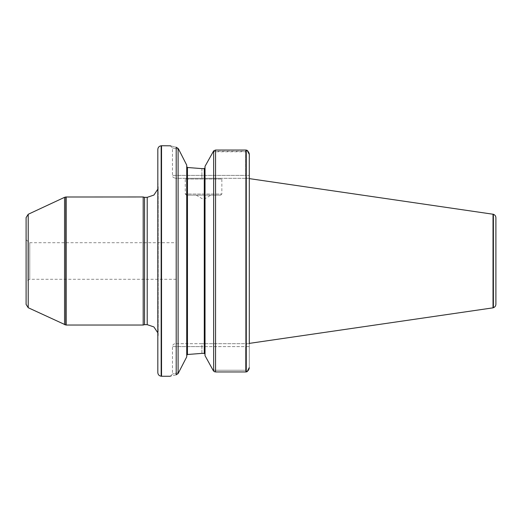 <?xml version="1.0" encoding="UTF-8"?>
<svg xmlns="http://www.w3.org/2000/svg" width="522" height="522" viewBox="0 0 522 522"><rect width="100%" height="100%" fill="white"/><g stroke="black" fill="none" stroke-linecap="round" stroke-linejoin="round"><path stroke-width="0.39" stroke-dasharray="2.61 1.96" d="M176.116 279.296L176.116 242.704L176.116 279.296L29.761 279.296L29.761 242.704L29.761 279.296L27.927 280.353L27.927 241.647L27.927 280.353L26.1 282.18L26.1 239.82L26.1 282.18M66.15 325.03L66.15 196.97M143.185 325.03L143.185 196.97M249.294 343.385L249.294 178.615L249.294 343.385M249.294 343.691L201.91 343.691L249.294 343.691L249.294 367.56L249.294 178.615M249.294 178.309L175.385 178.309L249.294 178.309L249.294 154.44L249.294 175.385L245.634 175.385L245.634 151.752L213.067 151.752M245.901 150.153L215.553 150.153L213.648 150.917L213.648 371.064L213.067 370.248L245.634 370.248L247.095 371.71L245.901 371.958L245.901 150.153L247.676 150.793M249.092 153.135L249.19 153.514M249.294 367.566L249.19 368.493M249.066 368.956L248.687 369.85M245.901 371.958L215.136 371.925M205.022 355.658L205.022 166.342M201.91 353.381L201.91 346.615L172.456 346.615L245.634 346.615L246.847 343.691L245.634 346.615L245.634 370.248L245.634 346.615L201.91 346.615L201.91 353.381L204.285 353.381L205.022 354.144L205.022 167.856L205.009 354.014M213.302 151.328L245.634 151.328L245.634 175.385L201.91 175.385L201.91 168.619L204.285 168.619L205.015 167.908M186.726 165.135L186.726 166.622L187.457 167.497L187.457 354.503L186.726 355.378L186.726 356.865L186.745 166.818M186.745 355.182L186.726 356.865M178.1 148.424L178.1 373.569L176.195 374.816L176.195 147.23C168.332 145.292 168.332 145.292 176.195 147.23L178.596 149.155C170.446 147.563 170.446 147.563 178.596 149.155C170.446 147.563 170.446 147.563 178.596 149.155M161.526 376.258L161.526 145.742M176.195 374.816C168.352 376.695 168.352 376.695 176.195 374.816M495.9 217.752L495.9 304.248M493.022 307.843L493.022 214.157M157.82 372.577L157.82 149.422M157.82 340.305L157.82 332.834M144.548 324.664L144.548 197.336M26.1 217.596L26.1 304.404M178.713 372.617C170.316 374.522 170.316 374.522 178.713 372.617C170.316 374.522 170.316 374.522 178.713 372.617M247.095 371.71L245.634 370.248L213.067 370.248M201.91 343.691L175.385 343.691L201.91 343.691L201.91 346.615L201.91 343.691M184.527 178.309L222.581 178.309L184.527 178.309L185.264 179.039L221.85 179.039L185.264 179.039L185.264 194.04L221.85 194.04L185.264 194.04L186.361 195.143L220.754 195.143L186.361 195.143M247.258 150.421L245.634 151.328M247.095 150.29L245.634 151.752M201.91 168.619L201.91 175.385L172.456 175.385L245.634 175.385L246.847 178.309L245.634 175.385L249.294 175.385M210.875 195.143L196.239 195.143L210.875 195.143L196.239 195.143L210.875 195.143L203.554 199.535L196.239 195.143M26.1 239.82L29.761 242.704L176.116 242.704M246.267 371.905L246.267 150.199M215.553 371.958L215.553 150.153M204.285 353.381L204.285 168.619M493.388 307.719L493.388 214.281M161.161 376.225L161.161 145.775M147.211 324.664L147.211 197.336M65.785 324.997L65.785 197.003M64.558 324.671L64.558 197.329M28.214 307.719L28.214 214.281M249.294 346.615L245.634 346.615L249.294 346.615M201.91 175.385L201.91 178.309L201.91 175.385M157.82 189.166L158.186 186.361L157.82 181.695M158.186 335.639L158.186 186.361L158.186 335.639M170.263 376.258L172.456 374.059L172.456 346.615C172.625 344.84 173.604 343.868 175.385 343.691M170.257 145.742L172.456 147.941L172.456 175.385C173.023 176.129 171.229 176.749 175.385 178.309M220.754 195.143L221.85 194.04L221.85 179.039L222.581 178.309"/><path stroke-width="0.78" d="M66.15 196.97L66.15 325.03L143.185 325.03L143.185 196.97L65.785 197.003L65.785 324.997L66.15 325.03M493.388 214.281C494.973 214.901 495.809 216.056 495.9 217.752L495.9 304.248C495.809 305.944 494.973 307.099 493.388 307.719L493.388 214.281L249.294 178.615L249.294 154.44L249.294 343.691M249.294 175.385L249.294 178.309M247.676 150.793L249.092 153.135M249.19 153.514L249.294 154.44L247.095 150.29L245.901 150.042L245.901 371.958L247.095 371.71L249.294 367.56M249.19 368.493L249.066 368.956M248.687 369.85L247.095 371.703M245.901 150.042L215.553 150.042L213.759 150.793M213.974 371.423L215.553 371.958L245.901 371.958M214.62 371.794L214.19 371.579M205.022 166.342L213.648 150.917L205.022 166.342L205.022 355.658L213.067 370.248L205.022 355.658M205.022 354.144L204.285 353.381L205.022 354.144L204.285 353.381L201.91 353.381L187.457 354.503L201.91 353.381M201.91 168.619L187.457 167.497L201.91 168.619L204.285 168.619L205.022 167.856L204.356 168.619M187.111 167.353L186.726 166.622L187.457 167.497L187.457 354.503L186.726 355.378L187.111 354.647M186.726 165.135L178.596 149.161L186.726 165.135L186.726 356.865L178.1 373.569L186.726 356.865M161.161 145.775C159.106 146.134 157.996 147.348 157.82 149.422L157.82 372.577C157.996 374.652 159.106 375.866 161.161 376.225L161.161 145.775L161.526 145.742L161.526 376.258L170.257 376.258M176.195 374.816C168.352 376.695 168.352 376.695 176.195 374.816L178.1 373.569L178.1 148.424L176.195 147.23C168.332 145.292 168.332 145.292 176.195 147.23L176.195 374.816M170.511 145.814L161.526 145.742M493.022 214.157L493.022 307.843L249.294 343.385M493.388 307.719L493.022 307.843M213.067 370.248L213.648 371.064L213.648 150.936M178.596 149.155L178.1 148.424M157.82 189.166L153.905 195.058L147.211 197.336L147.211 324.664L153.905 326.942L157.82 332.834M147.211 197.336L144.548 197.336L144.548 324.664L143.185 325.03M147.211 324.664L144.548 324.664M65.785 324.997L28.214 307.719L26.1 304.404L26.1 217.596L28.214 214.281L28.214 307.719M215.553 150.042L215.553 371.958M204.285 168.619L204.285 353.381M246.267 150.095L246.267 371.905M28.214 214.281L64.558 197.329L64.558 324.671M161.161 376.225L161.526 376.258M144.548 197.336L143.185 196.97M64.558 197.329L65.785 197.003"/></g></svg>
